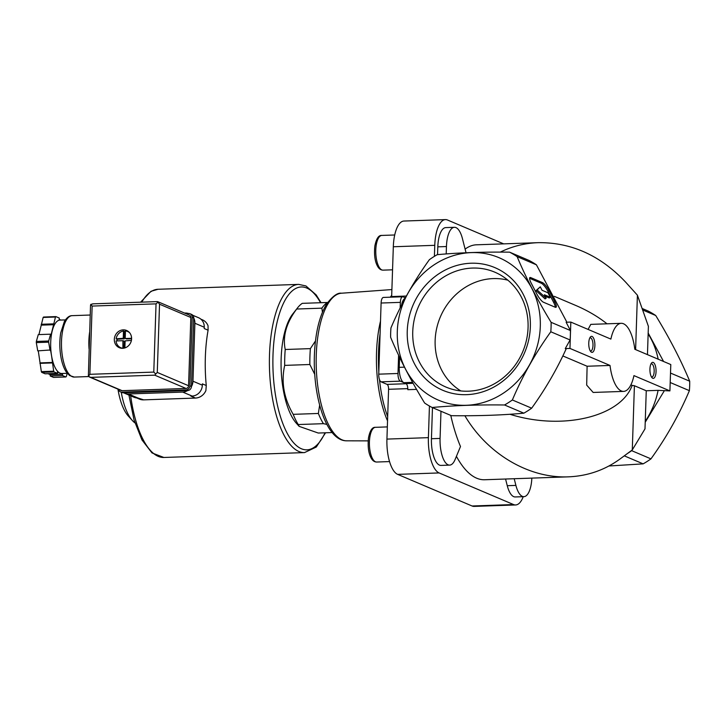 <?xml version="1.0" encoding="UTF-8"?>
<svg xmlns="http://www.w3.org/2000/svg" width="726" height="726" viewBox="0 0 726 726"><rect width="100%" height="100%" fill="white"/><g stroke="black" fill="none" stroke-linecap="round" stroke-linejoin="round"><path stroke-width="1.09" d="M645.251 421.325L644.997 428.866L632.282 449.929L634.406 385.733L646.258 390.769L645.251 421.325A77.401 70.431 -67 0 0 658.083 390.361L669.917 390.897L633.934 375.605A34.058 13.004 -92 0 1 623.589 391.396L593.151 392.448L586.681 385.089L587.107 366.24L610.012 365.45L569.955 348.426L570.827 322.081L566.135 322.244L570.409 330.521L551.107 322.326C537.122 299.375 525.796 277.477 517.121 256.632L536.423 264.827L566.489 321.455M531.151 283.031A8.013 1.997 -122.5 0 1 529.898 277.568A8.013 1.997 -122.5 0 1 530.733 277.613L542.458 282.595A8.013 1.997 -122.5 0 1 548.992 290.609L554.782 301.807A8.013 1.997 -122.5 0 1 556.034 307.261A8.013 1.997 -122.5 0 1 555.199 307.216L543.475 302.234A8.013 1.997 -122.5 0 1 536.941 294.221L531.151 283.031M523.228 496.684A30.719 11.725 -92 0 1 515.614 504.96L474.16 506.394A30.719 11.725 -92 0 1 472.082 505.995L397.657 474.368A30.719 11.725 -92 0 1 386.931 439.094L388.582 389.299L407.794 388.628M400.171 307.888L400.353 302.361A6.679 2.55 -92 0 1 402.676 296.771L383.428 297.433A6.679 2.55 -92 0 0 381.105 303.023L378.745 374.162A6.679 2.55 -92 0 0 381.077 381.831L387.094 384.39A4.274 1.633 -92 0 1 388.582 389.299M434.402 256.332L434.774 245.324A30.719 11.725 -92 0 1 445.428 219.606L403.974 221.04A30.719 11.725 -92 0 0 393.32 246.758L391.659 296.553A4.274 1.633 -92 0 1 391.623 297.152M296.689 309.031L321.863 308.16A66.783 25.492 88 0 1 327.444 302.479L302.279 303.35A66.783 25.492 88 0 0 297.624 307.77A66.783 25.492 88 0 0 296.689 309.031C286.38 322.716 282.55 336.211 285.218 349.496A66.783 25.492 88 0 0 284.764 357.364A66.783 25.492 88 0 0 284.692 365.387C281.026 381.894 283.857 398.211 293.195 414.337A66.783 25.492 88 0 0 298.259 424.547L299.148 426.362L318.233 433.032L332.172 432.551M297.624 307.77L292.714 314.031A60.104 22.942 88 0 0 281.144 358.662A60.104 22.942 88 0 0 296.517 423.44L299.148 426.362M293.195 414.337L318.369 413.466A66.783 25.492 88 0 0 323.424 423.666L298.259 424.547M284.692 365.387L309.857 364.506A66.783 25.492 88 0 1 310.383 348.625L315.474 340.966M285.218 349.496L310.383 348.625M322.444 312.171L321.863 308.16M318.369 413.466L319.649 405.099M314.721 374.317L309.857 364.506M326.9 424.401L323.424 423.666M536.423 264.827A86.821 79.007 -67 0 0 528.918 260.371L509.616 252.167C482.772 251.858 458.632 252.693 437.206 254.681A86.821 79.007 -67 0 0 429.384 259.672C413.92 281.144 401.115 303.885 390.96 327.88A86.821 79.007 -67 0 0 390.642 337.336C399.2 357.972 410.526 379.87 424.628 403.03A86.821 79.007 -67 0 0 432.142 407.495C453.559 405.498 477.69 404.663 504.543 404.981A86.821 79.007 -67 0 0 512.365 399.981C522.402 376.204 535.207 353.471 550.798 331.773A86.821 79.007 -67 0 0 551.107 322.326M570.409 330.521A86.821 79.007 -67 0 1 570.091 339.977L565.264 348.589L566.126 348.952C556.724 369.607 545.235 389.354 531.668 408.184L512.365 399.981M432.142 407.495L451.436 415.689C478.289 416.007 502.428 415.163 523.845 413.176A86.821 79.007 -67 0 0 531.668 408.184M648.173 333.034L663.564 361.475M658.164 359.188A77.401 70.431 -67 0 0 648.146 333.869L647.456 354.642M670.289 379.426A86.821 79.007 -67 0 0 670.407 376.032M627.455 453.505A86.821 79.007 -67 0 0 631.665 450.665L650.959 458.868C666.423 437.397 679.227 414.664 689.382 390.661L670.189 382.502M664.363 390.688L645.214 422.251M570.827 322.081L610.884 339.096A34.058 13.004 -92 0 1 621.229 323.315L590.783 324.368L588.096 329.413M607.009 323.805C597.934 316.59 587.434 310.438 575.5 305.347L554.328 296.353M509.933 414.274C562.242 430.727 620.784 416.887 632.155 385.379L630.894 384.844M587.107 366.24L562.85 355.94M635.613 349.605L637.41 295.192L625.957 282.478C600.738 255.588 571.489 242.321 538.202 242.665C524.771 243.174 512.139 246.314 500.305 252.113M637.41 295.192L648.4 326.328L648.146 333.869M634.406 385.733L632.155 385.379M464.885 415.744C487.364 453.986 528.936 478.534 568.331 476.846C587.552 476.056 604.803 470.085 620.104 458.932L632.282 449.929M646.258 390.769L658.083 390.361M570.091 339.977L550.798 331.773M689.382 390.661A86.821 79.007 -67 0 0 689.7 381.204L670.506 373.055M689.7 381.204C681.142 360.568 669.817 338.67 655.714 315.511L642.619 309.948M413.112 383.301L405.934 383.546A5.345 2.042 -92 0 1 407.803 389.68L416.561 389.381M465.112 249.109A117.539 44.867 -92 0 1 476.447 244.807L538.202 242.665M445.428 219.606A30.719 11.725 -92 0 1 447.497 220.005L503.653 243.863M437.551 254.654L437.805 246.84A22.978 8.766 -92 0 1 445.773 227.601L454.412 227.302A22.978 8.766 -92 0 1 462.417 238.564L466.047 252.757M440.981 411.243L440.074 438.422A22.978 8.766 -92 0 0 449.639 465.112A22.978 8.766 -92 0 0 455.084 459.558L460.493 446.517A117.539 44.867 -92 0 1 450.764 415.399M568.331 476.846L484.596 479.75A117.539 44.867 -92 0 1 456.418 456.345M655.714 315.511A86.821 79.007 -67 0 0 648.209 311.055L642.093 308.459M608.951 465.992L643.136 463.86A86.821 79.007 -67 0 0 650.959 458.868M643.136 463.86L624.278 455.846M517.121 256.632A86.821 79.007 -67 0 0 509.616 252.167M523.845 413.176L504.543 404.981M434.266 398.184A77.401 70.431 -67 0 0 537.757 344.251A77.401 70.431 -67 0 0 471.337 252.612A77.401 70.431 -67 0 0 399.844 313.65A77.401 70.431 -67 0 0 434.266 398.184M470.983 263.229A66.629 60.63 -67 0 0 414.41 363.653A66.629 60.63 -67 0 0 521.014 359.951A66.629 60.63 -67 0 0 470.983 263.229M515.614 504.96A30.719 11.725 -92 0 1 513.545 504.552L439.112 472.935A30.719 11.725 -92 0 1 428.394 437.651L429.438 406.025M531.849 478.107A22.978 8.766 -92 0 1 523.9 496.657L515.269 496.956A22.978 8.766 -92 0 1 507.265 485.703L505.559 479.024M449.639 465.112L441.009 465.411A22.978 8.766 -92 0 1 431.444 438.722L432.469 407.631M381.077 381.831L400.325 381.159L403.892 382.684A13.358 5.1 -92 0 1 399.236 367.338L399.572 357.246M401.605 305.038A13.358 5.1 -92 0 1 405.117 298.341M402.676 296.771A6.679 2.55 -92 0 1 403.121 296.852L405.398 297.823M446.2 253.937L446.445 246.541A22.978 8.766 -92 0 1 454.412 227.302M523.9 496.657A22.978 8.766 -92 0 1 515.905 485.404L514.189 478.724M400.325 381.159A6.679 2.55 -92 0 1 397.993 373.491L398.601 355.214M621.229 323.315A34.058 13.004 -92 0 1 634.805 349.26L670.788 364.552L669.917 390.897M623.589 391.396A34.058 13.004 -92 0 1 610.012 365.45M565.264 348.589L569.955 348.426M649.933 369.053A8.013 3.058 88 0 0 651.984 377.692A8.013 3.058 88 0 0 656.05 370.242A8.013 3.058 88 0 0 651.476 363.1A8.013 3.058 88 0 0 649.933 369.053M588.759 343.062A8.013 3.058 88 0 0 590.81 351.693A8.013 3.058 88 0 0 594.875 344.251A8.013 3.058 88 0 0 590.302 337.109A8.013 3.058 88 0 0 588.759 343.062M117.948 389.145A45.402 17.333 88 0 0 128.175 415.889L132.422 420.581A50.72 19.357 88 0 0 134.918 422.877M121.242 392.185A50.72 19.357 88 0 0 132.422 420.581M507.873 280.182A60.721 55.249 -67 0 0 493.217 278.593A60.721 55.249 -67 0 0 437.678 324.468A60.721 55.249 -67 0 0 460.829 390.924M472.454 268.066A62.418 56.8 -67 0 0 413.884 321.409A62.418 56.8 -67 0 0 449.639 388.474A62.418 56.8 -67 0 0 522.684 351.847A62.418 56.8 -67 0 0 498.345 273.838A62.418 56.8 -67 0 0 472.454 268.066M529.581 278.285A8.013 1.997 -122.5 0 1 529.644 278.303L541.369 283.285A8.013 1.997 -122.5 0 1 547.903 291.308L553.693 302.497A8.013 1.997 -122.5 0 1 555.263 307.243M537.104 289.928L540.271 286.824L542.068 290.282L547.976 292.796L550.353 297.279L544.382 294.765L546.17 298.223L537.104 289.928L536.015 290.618L540.271 286.824M546.17 298.223L545.081 298.921L536.015 290.618M549.283 297.923L545.144 296.244M590.229 350.867A6.57 2.505 88 0 0 590.71 350.967A6.57 2.505 88 0 0 592.988 344.315A6.57 2.505 88 0 0 590.256 337.844A6.57 2.505 88 0 0 589.784 337.98M651.403 376.858A6.57 2.505 88 0 0 651.884 376.957A6.57 2.505 88 0 0 654.162 370.305A6.57 2.505 88 0 0 651.431 363.835A6.57 2.505 88 0 0 650.959 363.971M192.789 315.275L198.579 317.734A10.681 9.719 113 0 1 204.269 327.226L204.224 328.542L208.099 330.194L208.044 325.783A12.024 10.935 113 0 0 202.409 319.812L200.884 319.168M208.099 330.194A84.152 32.125 88 0 0 205.349 357.074A84.152 32.125 88 0 0 206.266 385.515L205.894 390.588A12.024 10.935 113 0 1 195.476 398.066L143.657 399.863A12.024 10.935 113 0 1 139.356 399.073L136.642 397.921M184.576 313.069L185.366 313.042A10.681 9.719 113 0 1 188.542 313.505M118.465 389.363A4.011 3.648 -67 0 0 120.498 391.868L122.032 392.512A4.011 3.648 -67 0 0 123.465 392.784L187.626 390.552A4.011 3.648 -67 0 0 191.455 386.468L193.724 317.97A10.681 9.719 113 0 1 194.886 323.242L192.962 381.204A10.681 9.719 113 0 1 191.455 386.55M206.266 385.515L202.391 383.873L202.345 385.188A10.681 9.719 113 0 1 192.127 396.069L190.893 396.115L195.476 398.066M120.498 391.868A4.011 3.648 -67 0 0 121.932 392.131L186.092 389.898L187.626 390.552A10.681 9.719 113 0 1 182.743 392.085L128.457 393.973A10.681 9.719 113 0 1 124.627 393.265A10.681 9.719 113 0 1 123.647 392.775M143.657 399.863L137.84 397.957A10.681 9.719 113 0 1 134.011 397.249L124.627 393.265M89.071 349.006A30.719 11.725 -92 0 1 89.625 332.245M126.297 338.86L125.217 338.252L125.453 330.938A8.812 8.022 113 0 1 127.631 331.492A8.812 8.022 113 0 1 129.645 332.771M125.453 338.507L131.597 338.289M123.239 338.316L116.133 338.824A8.812 8.022 113 0 1 123.484 331.002L124.5 331.437L124.255 338.752L123.239 338.316L123.484 331.002M122.912 340.703L122.912 348.262A8.812 8.022 113 0 1 120.734 347.718A8.812 8.022 113 0 1 116.069 340.939L122.912 340.703M65.894 376.966L62.518 375.533L50.185 375.968L53.561 377.402L65.894 376.966A32.053 12.233 -92 0 0 66.302 376.558L67.228 373.3L61.819 373.491A26.717 10.2 -92 0 1 60.013 373.137A26.717 10.2 -92 0 1 51.628 356.212L50.539 349.968L37.734 350.867L36.3 342.599A32.053 12.233 -92 0 1 36.336 341.447L38.278 334.613L50.611 334.178L51.038 335.031L55.475 317.026A32.053 12.233 -92 0 1 55.884 316.609L43.551 317.035A32.053 12.233 -92 0 0 43.143 317.453L38.941 334.586M50.185 375.968L50.23 374.643L47.989 373.699M62.518 375.533L62.563 374.217L57.463 372.057L57.427 373.373L45.085 373.799L41.709 372.365A32.053 12.233 -92 0 1 41.346 371.621L38.278 350.849M55.475 317.026L43.143 317.453M50.076 350.44L48.642 342.173L36.3 342.599M48.642 342.173A32.053 12.233 -92 0 1 48.678 341.011L36.336 341.447M57.427 373.373L54.051 371.939A32.053 12.233 -92 0 1 53.679 371.195L41.346 371.621M54.051 371.939L41.709 372.365M53.679 371.195L51.628 356.212A26.717 10.2 -92 0 1 52.499 329.867A26.717 10.2 -92 0 1 59.968 320.093L65.394 319.903M55.884 316.609L59.26 318.042L59.214 319.358L60.866 320.057M48.678 341.011L50.611 334.178M122.658 348.298A9.347 8.512 113 0 1 119.3 347.69A9.347 8.512 113 0 1 115.125 335.757A9.347 8.512 113 0 1 126.614 330.475A9.347 8.512 113 0 1 131.361 340.63A9.347 8.512 113 0 1 122.658 348.298M188.569 385.733L190.838 317.498A2.668 2.432 -67 0 0 189.413 315.129L157.714 301.662L159.529 304.203L157.27 372.438L154.72 375.16L186.019 388.455A2.668 2.432 -67 0 0 188.569 385.733L157.27 372.438M157.152 301.653L157.714 301.662M89.452 377.03L121.151 390.497A2.668 2.432 -67 0 0 122.104 390.679L88.363 376.358L90.523 305.401L90.75 304.394L93.246 303.867M122.104 390.679L186.019 388.455M90.75 304.394L92.138 306.073L89.87 374.307L153.785 372.093L155.763 374.017M89.87 374.307L88.363 376.358M158.15 302.061L156.045 303.858L153.785 372.093M62.563 374.217L50.23 374.643M52.245 362.927L39.903 363.354M52.708 362.455L40.375 362.882M53.542 323.86L41.2 324.286M53.96 324.704L41.627 325.13M186.092 389.898A4.011 3.648 -67 0 0 189.922 385.824L192.199 317.326A4.011 3.648 -67 0 0 188.624 313.496L185.811 313.596M192.199 317.326L193.724 317.97A4.011 3.648 -67 0 0 191.591 314.412L190.067 313.759M121.124 348.208A9.347 8.512 113 0 1 120.344 347.536M127.231 331.328A9.347 8.512 113 0 1 128.257 331.428M131.406 340.403L125.126 340.884L124.89 347.917M116.133 338.824L117.158 339.26A8.812 8.022 -67 0 0 117.058 340.902M125.444 331.346A8.812 8.022 -67 0 0 124.5 331.437M117.158 339.26L124.255 338.752M123.946 348.153L124.173 341.383L123.093 340.775M131.597 338.761L126.469 338.942M393.32 246.758L434.774 245.324M391.659 296.553L406.36 296.045M472.082 505.995L513.545 504.552M397.657 474.368L439.112 472.935M386.931 439.094L428.394 437.651M403.892 382.684L412.595 382.375M399.236 367.338L404.473 367.156M387.094 384.39L406.224 383.727M440.074 438.422L431.444 438.722M446.445 246.541L437.805 246.84M515.905 485.404L507.265 485.703M378.745 374.162L397.993 373.491M381.105 303.023L400.353 302.361M380.097 333.57A77.237 29.485 88 0 0 378.518 352.273A77.237 29.485 88 0 0 378.827 371.776M379.48 379.571A77.237 29.485 88 0 0 387.684 416.642M380.506 321.101A76.166 29.076 88 0 0 376.531 352.527A76.166 29.076 88 0 0 387.539 420.835M391.704 295.346A76.166 29.076 88 0 0 390.289 297.197M316.264 355.032A73.852 28.187 88 0 0 346.611 440.818C326.509 440.954 312.97 397.721 314.385 355.441C315.247 333.352 319.295 316.255 326.528 304.158C332.59 296.19 337.572 292.542 341.483 293.222A73.852 28.187 88 0 0 316.264 355.032M392.548 269.809L383.019 270.145A17.36 6.625 -92 0 1 375.796 253.02A17.36 6.625 -92 0 1 381.812 235.433L394.708 234.988M389.544 461.582L376.658 462.026A17.36 6.625 -92 0 1 369.425 444.902A17.36 6.625 -92 0 1 375.451 427.324L387.339 426.906M529.644 278.303L530.733 277.613M541.369 283.285L542.458 282.595M547.903 291.308L548.992 290.609M553.693 302.497L554.782 301.807M549.201 297.969L550.29 297.279M320.529 302.715A81.475 31.1 88 0 0 272.994 355.195A81.475 31.1 88 0 0 290.228 438.359A81.475 31.1 88 0 0 325.048 432.796M321.046 302.697L316.164 294.892L305.927 285.944L298.704 284.392A84.152 32.125 88 0 0 269.5 354.851A84.152 32.125 88 0 0 304.539 452.588L316.3 447.025L325.557 432.778M130.662 395.824A84.152 32.125 88 0 0 163.885 457.471L304.539 452.588M140.59 302.188L151.008 291.289L158.05 289.275A84.152 32.125 88 0 0 141.77 302.143M194.886 323.242L204.269 327.226M192.962 381.204L202.345 385.188M182.743 392.085L192.127 396.069M128.457 393.973L137.84 397.957M72.219 376.658A30.719 11.725 -92 0 1 61.456 344.07A30.719 11.725 -92 0 1 72.164 315.656C69.46 315.565 66.874 317.507 64.396 321.491L60.712 332.935C59.414 341.038 59.523 349.279 61.038 357.664C62.137 363.436 63.806 368.109 66.066 371.676L69.587 375.533L74.297 377.066A30.719 11.725 -92 0 1 72.219 376.658M92.138 306.073L156.045 303.858M159.529 304.203L190.838 317.498M90.804 377.375L154.72 375.16M191.455 386.468L189.922 385.824M123.465 392.784L121.932 392.131M124.001 339.024L122.984 338.588M124.173 341.383L123.148 340.957M346.611 440.818L368.164 440.882M341.483 293.222L391.895 289.565M383.019 270.145C380.805 270.099 378.99 268.82 377.593 266.315C374.925 261.56 373.999 254.826 374.834 246.114C376.304 238.672 378.627 235.115 381.812 235.433M376.658 462.026C374.435 461.981 372.629 460.711 371.231 458.197C368.554 453.441 367.637 446.708 368.463 437.996C369.933 430.554 372.266 426.997 375.451 427.324M549.255 297.978L550.353 297.279M158.05 289.275L298.704 284.392M163.885 457.471L152.006 452.933L141.933 439.892L134.038 419.955L128.929 395.089M90.196 315.03L72.164 315.656M88.617 376.567L74.297 377.066M92.629 303.849L157.406 301.599M120.734 347.718L122.122 348.308M127.631 331.492L129.019 332.072M126.378 338.924L125.353 338.488M124.028 341.147L123.012 340.712"/></g></svg>
